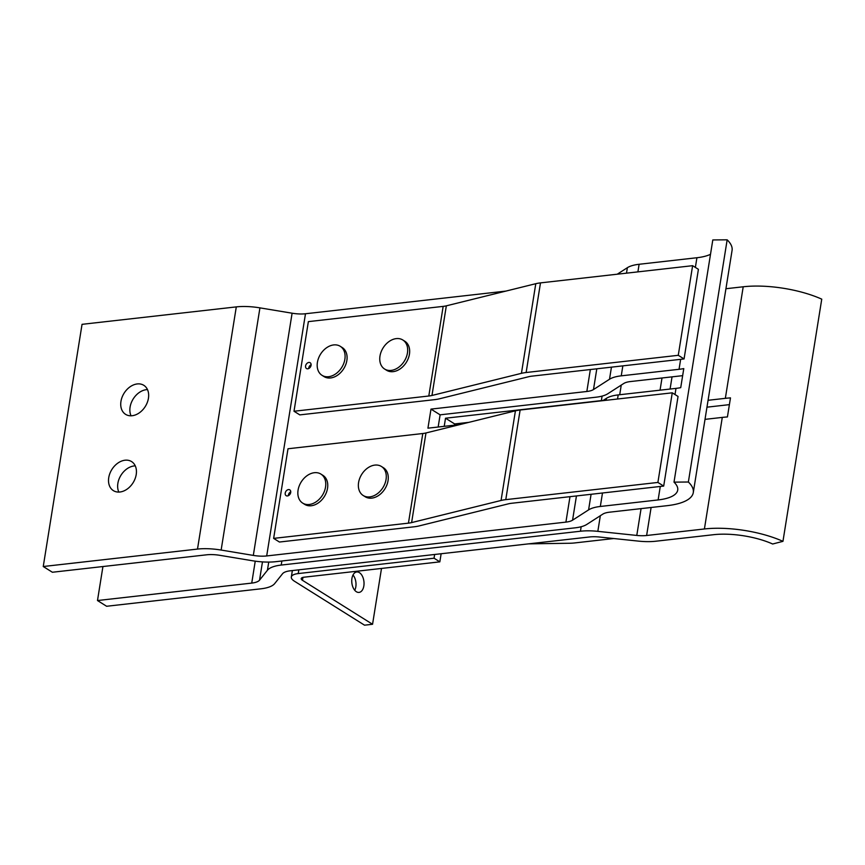 <?xml version="1.0" encoding="UTF-8"?>
<svg xmlns="http://www.w3.org/2000/svg" width="865" height="865" viewBox="0 0 865 865"><rect width="100%" height="100%" fill="white"/><g stroke="black" fill="none" stroke-linecap="round" stroke-linejoin="round"><path stroke-width="1.3" d="M106.611 606.268L260.862 588.816A36.33 12.488 -170.9 0 0 274.659 583.615L282.552 573.733A20.565 7.071 9.1 0 1 290.359 570.792L589.584 536.96A20.565 7.071 9.1 0 1 599.423 537.024L638.37 541.112A36.33 12.488 -170.9 0 0 655.757 541.231L713.549 534.7A47.986 16.489 9.1 0 1 772.661 544.009L782.955 541.339A63.751 21.906 9.1 0 0 704.413 528.969L646.62 535.5A20.565 7.071 -170.9 0 1 636.781 535.435L597.834 531.348A36.33 12.488 9.1 0 0 580.447 531.229L281.222 565.061A36.33 12.488 9.1 0 0 267.426 570.273L259.543 580.145A20.565 7.071 -170.9 0 1 251.737 583.096L97.486 600.537L106.611 606.268M102.935 566.532L97.486 600.537M705.007 419.363L722.286 417.406A63.751 21.906 -170.9 0 1 727.422 416.952L730.482 397.889A63.751 21.906 -170.9 0 0 725.346 398.332L708.067 400.29M725.94 288.726L743.208 286.78A63.751 21.906 9.1 0 1 821.75 299.149L782.955 541.339M729.4 404.636L706.965 407.177M468.96 422.336L454.655 423.947L454.46 425.18M603.186 400.419A36.33 12.488 -170.9 0 0 601.37 400.603L445.518 418.217L454.655 423.947M444.221 426.337L445.518 418.217M590.427 536.873L568.986 539.295A20.565 7.071 9.1 0 1 568.143 539.382M613.739 538.527L574.782 542.928A30.578 10.51 9.1 0 1 569.3 543.263L528.558 543.858M359.418 572.652A10.283 6.077 83.5 0 0 356.737 571.97A10.283 6.077 83.5 0 0 351.741 580.62A10.283 6.077 83.5 0 0 356.358 591.725A10.283 6.077 83.5 0 0 359.051 592.406A10.283 6.077 83.5 0 0 364.035 583.756A10.283 6.077 83.5 0 0 359.418 572.652M434.641 554.476L434.046 558.206L439.842 561.85L304.004 577.204A6.855 2.357 -170.9 0 0 301.215 578.609A6.855 2.357 -170.9 0 0 302.48 580.318L372.555 624.271L364.533 625.179L294.457 581.226A16.867 5.796 -170.9 0 1 291.332 577.031L292.359 570.565M434.046 558.206L298.209 573.571A16.867 5.796 -170.9 0 0 291.332 577.031M354.747 590.276A10.283 6.077 83.5 0 0 353.017 575.009M372.555 624.271L381.497 568.446M439.842 561.85L441.139 553.741M461.91 424.077L462.061 423.115M455.368 425.072L455.574 423.85M147.483 389.596A17.138 12.51 -57.9 0 0 130.085 407.112A17.138 12.51 -57.9 0 0 131.048 415.795M120.959 401.382A17.138 12.51 122.1 0 1 130.053 386.828A17.138 12.51 122.1 0 1 143.806 385.314A17.138 12.51 122.1 0 1 148.434 398.278A17.138 12.51 122.1 0 1 139.341 412.832A17.138 12.51 122.1 0 1 125.587 414.346A17.138 12.51 122.1 0 1 120.959 401.382M118.829 492.077A17.138 12.51 122.1 0 1 117.867 483.394A17.138 12.51 122.1 0 1 135.264 465.867M136.216 474.561A17.138 12.51 -57.9 0 0 131.588 461.586A17.138 12.51 -57.9 0 0 117.835 463.11A17.138 12.51 -57.9 0 0 108.741 477.664A17.138 12.51 -57.9 0 0 113.369 490.628A17.138 12.51 -57.9 0 0 127.123 489.114A17.138 12.51 -57.9 0 0 136.216 474.561M43.25 566.521L197.501 549.08A36.33 12.488 9.1 0 1 221.137 550.054L253.315 555.406A20.565 7.071 -170.9 0 0 266.69 555.946L565.915 522.114A20.565 7.071 -170.9 0 0 572.565 520.179L588.589 509.885A36.33 12.488 9.1 0 1 600.332 506.468L658.124 499.938A47.986 16.489 -170.9 0 0 677.717 490.087A47.986 16.489 -170.9 0 0 674.008 482.14L688.367 482.01A63.751 21.906 -170.9 0 1 693.287 492.585A63.751 21.906 -170.9 0 1 667.261 505.657L609.457 512.199A20.565 7.071 9.1 0 0 602.808 514.124L586.794 524.428A36.33 12.488 -170.9 0 1 575.052 527.845L275.827 561.677A36.33 12.488 -170.9 0 1 252.18 560.704L220.013 555.352A20.565 7.071 9.1 0 0 206.627 554.811L52.387 572.252L43.25 566.521L82.045 324.332L236.296 306.891A36.33 12.488 9.1 0 1 259.933 307.864L292.1 313.206A20.565 7.071 -170.9 0 0 305.486 313.757L505.884 291.094M693.287 492.585L732.071 250.396A63.751 21.906 -170.9 0 0 727.162 239.821L688.367 482.01M675.003 394.537L675.998 388.374A47.986 16.489 9.1 0 0 680.723 387.661L683.783 368.598A47.986 16.489 9.1 0 1 679.047 369.301L621.254 375.843A36.33 12.488 -170.9 0 0 609.511 379.248L593.487 389.553A20.565 7.071 9.1 0 1 586.838 391.488L430.986 409.113L427.937 428.175L459.964 424.553M617.253 274.205L627.374 267.696A36.33 12.488 9.1 0 1 639.116 264.279L696.92 257.738A47.986 16.489 -170.9 0 0 710.511 254.299M674.008 482.14L712.803 239.94L727.162 239.821M675.998 388.374L618.194 394.905A36.33 12.488 -170.9 0 0 606.452 398.322L602.808 400.668M682.647 375.659L630.38 381.562A20.565 7.071 -170.9 0 0 623.741 383.498L607.717 393.802A36.33 12.488 9.1 0 1 595.974 397.208L440.123 414.832L438.166 427.018M440.123 414.832L430.986 409.113M311.076 365.322A3.428 2.498 -57.9 0 0 310.157 362.727A3.428 2.498 -57.9 0 0 307.399 363.03A3.428 2.498 -57.9 0 0 305.583 365.949A3.428 2.498 -57.9 0 0 306.513 368.533A3.428 2.498 -57.9 0 0 309.259 368.231A3.428 2.498 -57.9 0 0 311.076 365.322M311.119 364.706A3.428 2.498 -57.9 0 0 308.762 367.939A3.428 2.498 -57.9 0 0 308.708 368.555M531.932 376.145A20.565 7.071 -170.9 0 0 528.764 376.697L439.312 398.83A30.578 10.51 9.1 0 1 434.608 399.652L299.809 414.886L294.014 411.253L308.362 321.629L443.161 306.383A20.565 7.071 9.1 0 0 446.329 305.832L535.781 283.698A30.578 10.51 -170.9 0 1 540.495 282.887L692.616 265.685L698.412 269.318L684.064 358.943L531.932 376.145M692.616 265.685L678.268 355.31L526.136 372.512A30.578 10.51 -170.9 0 0 521.433 373.334L431.97 395.467A20.565 7.071 9.1 0 1 428.802 396.008L294.014 411.253M678.268 355.31L684.064 358.943M290.716 492.455A3.428 2.498 -57.9 0 0 289.786 489.86A3.428 2.498 -57.9 0 0 287.039 490.163A3.428 2.498 -57.9 0 0 285.223 493.082A3.428 2.498 -57.9 0 0 286.142 495.667A3.428 2.498 -57.9 0 0 288.899 495.364A3.428 2.498 -57.9 0 0 290.716 492.455M290.759 491.839A3.428 2.498 -57.9 0 0 288.391 495.072A3.428 2.498 -57.9 0 0 288.348 495.688M511.572 503.279A20.565 7.071 -170.9 0 0 508.404 503.83L418.952 525.963A30.578 10.51 9.1 0 1 414.238 526.785L279.438 542.031L273.643 538.387L288.002 448.762L422.801 433.516A20.565 7.071 9.1 0 0 425.969 432.965L515.421 410.832A30.578 10.51 -170.9 0 1 520.125 410.021L672.256 392.818L678.052 396.451L663.693 486.076L511.572 503.279M672.256 392.818L657.897 482.443L505.776 499.646A30.578 10.51 -170.9 0 0 501.062 500.467L411.61 522.601A20.565 7.071 9.1 0 1 408.442 523.152L273.643 538.387M657.897 482.443L663.693 486.076M314.352 472.712A17.138 12.51 122.1 0 1 320.915 474.085A17.138 12.51 122.1 0 1 324.407 491.233A17.138 12.51 122.1 0 1 309.259 504.49A17.138 12.51 122.1 0 1 302.707 503.116A17.138 12.51 122.1 0 1 299.204 485.968A17.138 12.51 122.1 0 1 314.352 472.712M320.915 474.085L322.894 475.328A17.138 12.51 122.1 0 1 326.397 492.488A17.138 12.51 122.1 0 1 311.249 505.744A17.138 12.51 122.1 0 1 304.685 504.371L302.707 503.116M374.869 465.1A17.138 12.51 122.1 0 1 381.422 466.473A17.138 12.51 122.1 0 1 384.925 483.632A17.138 12.51 122.1 0 1 369.777 496.888A17.138 12.51 122.1 0 1 363.214 495.515A17.138 12.51 122.1 0 1 359.721 478.356A17.138 12.51 122.1 0 1 374.869 465.1M381.422 466.473L383.411 467.716A17.138 12.51 122.1 0 1 386.904 484.876A17.138 12.51 122.1 0 1 371.755 498.132A17.138 12.51 122.1 0 1 365.203 496.759L363.214 495.515M396.257 338.615A17.138 12.51 122.1 0 1 402.82 339.988A17.138 12.51 122.1 0 1 406.312 357.148A17.138 12.51 122.1 0 1 391.175 370.404A17.138 12.51 122.1 0 1 384.611 369.031A17.138 12.51 122.1 0 1 381.119 351.871A17.138 12.51 122.1 0 1 396.257 338.615M402.82 339.988L404.809 341.232A17.138 12.51 122.1 0 1 408.302 358.391A17.138 12.51 122.1 0 1 393.153 371.647A17.138 12.51 122.1 0 1 386.59 370.274L384.611 369.031M330.376 376.383A17.138 12.51 122.1 0 1 322.029 375.334A17.138 12.51 122.1 0 1 318.179 359.202A17.138 12.51 122.1 0 1 331.9 345.254A17.138 12.51 122.1 0 1 340.248 346.303A17.138 12.51 122.1 0 1 344.097 362.446A17.138 12.51 122.1 0 1 330.376 376.383M340.248 346.303L342.226 347.546A17.138 12.51 122.1 0 1 346.087 363.689A17.138 12.51 122.1 0 1 332.355 377.627A17.138 12.51 122.1 0 1 324.018 376.589L322.029 375.334M255.24 561.169L251.737 583.096M722.286 417.406L704.413 528.969M743.208 286.78L725.346 398.332M602.094 396.105L601.37 400.603M281.882 560.996L281.222 565.061M581.172 526.731L580.447 531.229M621.254 385.087L619.708 394.732M662.006 377.994L660.049 390.18M672.029 376.859L670.083 389.045M262.463 561.893L259.543 580.145M268.745 562.077L267.426 570.273M600.332 515.724L597.834 531.348M641.073 508.62L636.781 535.435M651.107 507.485L646.62 535.5M302.48 580.318L302.955 577.388M298.209 573.571L298.814 569.84M197.501 549.08L236.296 306.891M679.047 369.301L680.647 359.332M695.374 267.404L696.92 257.738M658.124 499.938L660.276 486.465M600.332 506.468L602.483 493.007M617.545 399.003L618.194 394.905M588.589 509.885L591.087 494.293M606.138 400.29L606.452 398.322M572.565 520.179L576.447 495.948M565.915 522.114L569.992 496.672M586.838 391.488L590.352 369.539M266.69 555.946L305.486 313.757M621.254 375.843L622.843 365.873M637.905 271.87L639.116 264.279M609.511 379.248L611.447 367.16M626.498 273.156L627.374 267.696M593.487 389.553L596.807 368.814M253.315 555.406L292.1 313.206M221.137 550.054L259.933 307.864M428.802 396.008L443.161 306.383M526.136 372.512L540.495 282.887M521.433 373.334L535.781 283.698M431.97 395.467L446.329 305.832M408.442 523.152L422.801 433.516M505.776 499.646L520.125 410.021M501.062 500.467L515.421 410.832M411.61 522.601L425.969 432.965"/></g></svg>
